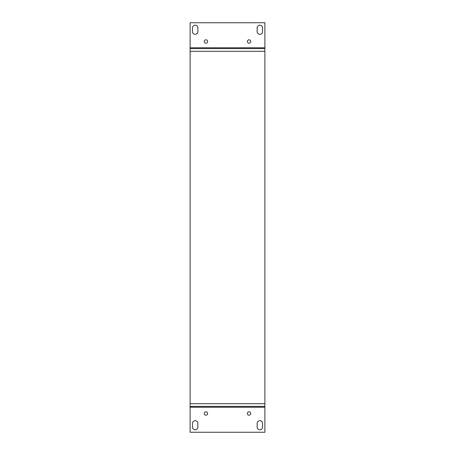 <?xml version="1.0" encoding="UTF-8"?>
<svg xmlns="http://www.w3.org/2000/svg" width="455" height="455" viewBox="0 0 455 455"><rect width="100%" height="100%" fill="white"/><g stroke="black" fill="none" stroke-linecap="round" stroke-linejoin="round"><path stroke-width="0.68" d="M264.89 406.389L190.11 406.389L190.11 432.25L264.89 432.25L264.89 403.693L190.11 403.693L190.11 406.389M264.89 403.693L264.89 51.307L190.11 51.307L190.11 403.693L264.89 403.693M190.11 48.611L264.89 48.611L264.89 51.307L190.11 51.307L190.11 22.75L264.89 22.75L264.89 47.764L190.11 47.764M197.868 423.389L197.868 427.097A2.696 2.696 0 0 1 195.172 429.793A2.696 2.696 0 0 1 192.476 427.097L192.476 423.389A2.696 2.696 0 0 1 195.172 420.699A2.696 2.696 0 0 1 197.868 423.389M262.524 423.389L262.524 427.097A2.696 2.696 0 0 1 259.828 429.793A2.696 2.696 0 0 1 257.132 427.097L257.132 423.389A2.696 2.696 0 0 1 259.828 420.699A2.696 2.696 0 0 1 262.524 423.389M204.255 413.498A1.689 1.689 0 0 1 206.792 412.037A1.689 1.689 0 0 1 206.792 414.966A1.689 1.689 0 0 1 204.255 413.498M247.361 413.498A1.689 1.689 0 0 1 249.897 412.037A1.689 1.689 0 0 1 249.897 414.966A1.689 1.689 0 0 1 247.361 413.498M264.89 48.611L264.89 47.764M257.132 31.611L257.132 27.903A2.696 2.696 0 0 1 259.828 25.207A2.696 2.696 0 0 1 262.524 27.903L262.524 31.611A2.696 2.696 0 0 1 259.828 34.301A2.696 2.696 0 0 1 257.132 31.611M192.476 31.611L192.476 27.903A2.696 2.696 0 0 1 195.172 25.207A2.696 2.696 0 0 1 197.868 27.903L197.868 31.611A2.696 2.696 0 0 1 195.172 34.301A2.696 2.696 0 0 1 192.476 31.611M250.745 41.502A1.689 1.689 0 0 1 248.208 42.963A1.689 1.689 0 0 1 248.208 40.034A1.689 1.689 0 0 1 250.745 41.502M207.639 41.502A1.689 1.689 0 0 1 205.103 42.963A1.689 1.689 0 0 1 205.103 40.034A1.689 1.689 0 0 1 207.639 41.502M190.11 407.236L264.89 407.236"/></g></svg>
